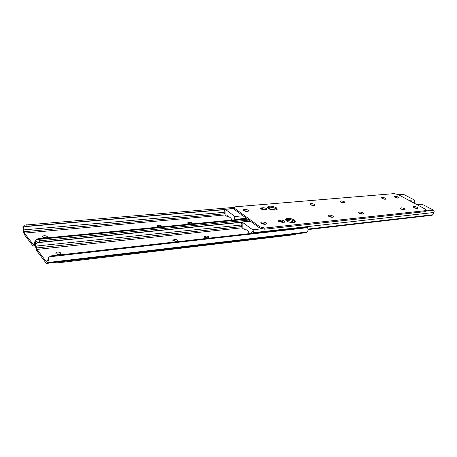 <?xml version="1.0" encoding="UTF-8"?>
<svg xmlns="http://www.w3.org/2000/svg" width="457" height="457" viewBox="0 0 457 457"><rect width="100%" height="100%" fill="white"/><g stroke="black" fill="none" stroke-linecap="round" stroke-linejoin="round"><path stroke-width="0.69" d="M204.456 237.229L207.329 237.92L208.975 237.252C208.615 236.452 207.558 236.052 205.816 236.063L204.159 236.737L204.456 237.229M173.014 240.713L175.968 241.433L177.773 240.685C177.413 239.868 176.345 239.474 174.568 239.497L172.752 240.245L173.014 240.713M208.032 237.846L204.873 237.491M176.876 241.319L173.437 240.993M60.358 254.321L56.188 253.829M47.768 262.535L307.184 231.996L308.395 229.682L307.47 227.672L306.03 227.26L51.333 255.863L49.116 257.171L47.768 262.535L46.745 263.392L45.997 262.918L36.846 250.956L35.52 246.626L35.349 242.77L37.057 241.085L248.888 220.085M60.541 252.852C58.387 251.721 56.765 251.784 55.668 253.035L56.12 253.755C58.273 254.892 59.901 254.835 61.004 253.578L60.541 252.852L60.421 254.292M291.789 222.165L292.172 222.536M39.308 240.639L39.639 242.25L37.394 242.696C36.149 243.13 35.657 244.049 35.909 245.472L36.954 249.413L46.111 261.341L46.563 261.627L47.419 260.856L48.865 257.388M307.184 231.996L305.63 232.75L46.808 263.386M39.639 242.25L241.576 222.159M293.851 222.342L293.383 222.502M293.24 222.405L292.68 222.542M191.226 223.953L192.248 223.387C191.9 222.65 190.895 222.285 189.221 222.285L187.564 222.907L187.827 223.342L191.226 223.953L188.364 223.656M156.974 226.284L159.819 226.975L161.618 226.284C161.275 225.535 160.253 225.17 158.55 225.181L156.745 225.878L156.974 226.284M160.658 226.889L157.511 226.615M46.905 237.811L42.981 237.4M246.9 218.623L37.828 238.76L35.56 240.136L34.406 245.175L33.441 246.06L32.778 245.638L24.33 234.59L23.096 230.477L22.924 226.758L24.547 225.112L234.121 207.387M46.54 237.92L47.574 237.114L47.151 236.463C45.083 235.401 43.506 235.452 42.421 236.606L42.838 237.252L45.283 238.046M26.723 224.701L27.037 226.244L24.861 226.661C23.673 227.078 23.198 227.974 23.444 229.345L24.421 233.099L32.881 244.112L33.275 244.364L34.075 243.564L35.457 240.222M27.037 226.244L224.478 209.495M60.867 261.724L60.804 262.495L294.754 234.647L294.891 234.018M60.804 262.495L56.982 262.181M296.067 233.881L294.754 234.647M286.99 219.383L285.345 219.897C287.796 218.937 290.709 219.326 294.079 221.062L295.016 221.993C293.383 220.223 290.709 219.354 286.99 219.383M293.948 222.416C291.863 221.108 289.452 220.508 286.722 220.628L286.133 220.72M245.415 229.111L243.998 229.305L242.159 227.912L242.147 223.404L242.033 227.158L240.999 226.324L241.245 223.907L241.97 221.965L252.681 229.791C253.458 230.722 253.544 231.699 252.95 232.71L252.607 233.264M251.618 233.373L252.453 231.431L252.258 230.985L251.441 233.39M421.805 204.102L433.464 210.146C434.287 210.883 434.356 211.671 433.67 212.511L432.933 214.75L308.366 229.02M265.528 224.256L262.569 223.404L261.632 223.53M332.479 217.281L329.12 216.549M362.715 214.122L359.613 213.408M416.63 208.432L414.008 207.667M290.315 222.319L293.308 222.005M308.406 229.523L432.076 215.281L432.933 214.75M249.653 233.596L248.962 233.07L248.477 231.425L244.906 228.723L244.187 229.294L245.358 229.168M269.196 207.204L267.511 207.689C269.95 206.787 272.795 207.164 276.045 208.82L276.862 209.609C275.285 207.998 272.732 207.192 269.196 207.204M275.754 210.014L268.362 208.501M228.209 216.104L226.832 216.292L225.101 214.979L225.078 210.608L224.993 214.253M233.984 219.863L234.544 217.703L233.853 219.88M403.143 194.145L414.168 199.869C414.95 200.572 415.019 201.343 414.373 202.171L413.853 202.988M224.29 213.739L224.238 211.123L224.93 209.215L225.301 209.34L234.938 216.532L234.927 219.777M247.785 211.465L244.089 210.82M313.97 205.587L310.794 204.936M343.955 202.919L341.031 202.274M397.567 198.081L395.128 197.395M273.932 210.106L275.657 209.952M231.819 220.074L231.019 218.229L227.672 215.698L227.003 216.275L228.157 216.167M226.918 216.321L228.072 216.212M261.067 209.083L264.78 209.963L266.974 209.283C266.465 208.301 265.071 207.786 262.786 207.735L260.581 208.421L261.067 209.083M276.268 207.752C271.984 205.81 269.019 205.627 267.368 207.204L268.293 208.449C270.778 210.3 277.37 210.717 277.222 209.026L276.268 207.752M294.319 219.966C289.915 217.932 286.882 217.743 285.219 219.4L286.248 220.8C288.864 222.736 295.502 223.159 295.382 221.388L294.319 219.966M265.923 222.89C263.495 221.748 261.804 221.656 260.85 222.628L261.364 223.359C263.792 224.501 265.488 224.593 266.442 223.627L265.923 222.89M265.883 224.164L261.187 223.216M248.231 210.209C245.872 209.123 244.221 209.038 243.278 209.952L243.735 210.603C246.1 211.7 247.751 211.785 248.699 210.871L248.231 210.209M248.122 211.385L243.644 210.534M385.394 198.184C383.412 197.35 382.086 197.213 381.429 197.772L382.098 198.475C384.08 199.315 385.405 199.452 386.068 198.892L385.394 198.184M385.32 199.241L381.921 198.372M278.93 221.548L282.769 222.462L284.962 221.736C284.42 220.674 282.963 220.12 280.592 220.08L278.387 220.805L278.93 221.548M314.37 204.41C312.194 203.451 310.709 203.331 309.915 204.062L310.474 204.753C312.651 205.719 314.136 205.839 314.936 205.107L314.37 204.41M314.29 205.547L310.32 204.65M332.822 216.007C330.588 215.001 329.074 214.881 328.275 215.647L328.891 216.412C331.125 217.423 332.645 217.543 333.444 216.778L332.822 216.007M332.816 217.235L328.652 216.241M363.041 212.899C360.893 211.957 359.453 211.825 358.716 212.505L359.379 213.276C361.527 214.224 362.972 214.362 363.715 213.676L363.041 212.899M363.041 214.093L359.122 213.105M344.344 201.783C342.253 200.874 340.836 200.749 340.105 201.406L340.705 202.103C342.801 203.017 344.218 203.142 344.955 202.491L344.344 201.783M344.275 202.891L340.539 201.994M398.218 197.064C396.27 196.247 394.974 196.11 394.34 196.641L395.025 197.344C396.973 198.155 398.27 198.298 398.91 197.767L398.218 197.064M398.138 198.098L394.854 197.241M417.201 207.329C415.202 206.49 413.888 206.341 413.248 206.89L413.996 207.661C415.996 208.506 417.315 208.655 417.955 208.106L417.201 207.329M417.195 208.443L413.734 207.501M404.325 208.655C402.291 207.786 400.949 207.644 400.286 208.221L401.012 208.998C403.051 209.866 404.399 210.009 405.062 209.432L404.325 208.655M404.325 209.792L400.749 208.832M425.496 209.243L398.127 194.539L394.14 193.619L235.612 206.77L234.075 207.569L234.624 208.358L259.913 226.861L264.86 228.049L425.707 210.643L426.467 210.237L425.496 209.243M264.86 228.049L264.632 229.191L425.427 211.597L425.707 210.643M234.624 208.358L234.424 209.466L259.685 228.009L259.913 226.861M266.38 209.78L262.575 208.815L260.953 209.003M284.38 222.251L280.358 221.182L278.73 221.399M234.424 209.466L233.898 208.535M426.444 210.311L426.187 211.191L425.427 211.597M264.632 229.191L259.685 228.009M36.954 249.413L242.067 227.797M46.111 261.341L47.06 261.233M36.389 247.94L241.302 226.615M36 246.06L241.29 225.033M37.394 242.696L241.427 222.359M47.162 263.175L306.253 232.544M49.39 256.823L307.47 227.672M48.459 259.656L47.585 260.587M35.909 245.472L35.349 242.77M60.781 254.058L60.85 253.229M174.357 240.885L174.568 239.497M173.683 240.959L173.888 239.571M205.587 237.412L205.816 236.063M204.953 237.486L205.182 236.138M24.421 233.099L225.073 214.95M32.881 244.112L33.687 244.032M23.895 231.705L224.393 213.819M23.536 229.905L224.273 212.311M24.861 226.661L224.364 209.7M33.852 245.826L35.366 245.672M34.406 245.175L35.303 245.083M35.932 239.645L247.591 219.132M35.029 242.353L34.229 243.301M23.444 229.345L22.924 226.758M47.054 237.743L47.151 236.463M47.385 237.531L47.437 236.812M158.362 226.529L158.55 225.181M157.694 226.592L157.888 225.244M189.009 223.599L189.221 222.285M188.387 223.656L188.592 222.342M252.681 229.791L261.461 228.837M426.261 210.928L433.464 210.146M252.95 232.71L433.67 212.511M242.393 222.102L250.533 221.291M417.075 204.719L422.302 204.199M241.182 225.547L241.964 226.141M262.472 223.907L262.569 223.404M234.938 216.532L243.027 215.784M408.946 200.355L414.168 199.869M235.195 219.36L246.437 218.28M412.637 202.337L414.373 202.171M225.301 209.34L233.887 208.609M398.378 194.676L403.594 194.236M224.181 212.711L224.918 213.27M244.912 211.163L244.998 210.717M280.358 221.182L280.592 220.08M279.261 221.297L279.495 220.188M262.575 208.815L262.786 207.735M261.49 208.912L261.707 207.832M292.994 222.331L293.72 222.256M49.116 257.171L48.591 257.737M33.492 246.055L35.389 245.86M35.56 240.136L35.08 240.713M241.97 221.965L250.322 221.131M416.841 204.593L421.84 204.096M224.93 209.215L233.915 208.455M398.173 194.562L403.177 194.139M224.216 213.682L224.993 214.27M233.875 208.672L234.075 207.569"/></g></svg>
